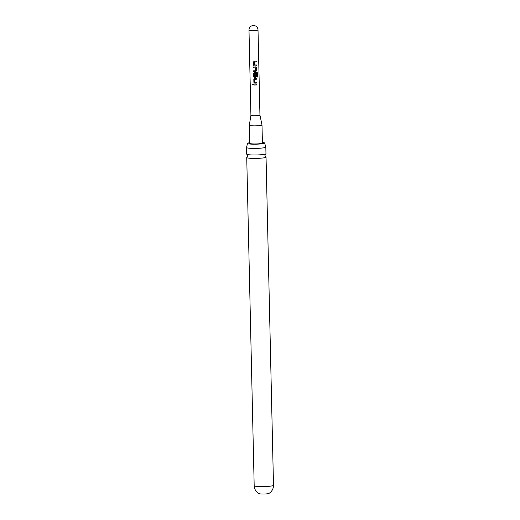 <?xml version="1.0" encoding="UTF-8"?>
<svg xmlns="http://www.w3.org/2000/svg" width="520" height="520" viewBox="0 0 520 520"><rect width="100%" height="100%" fill="white"/><g stroke="black" fill="none" stroke-linecap="round" stroke-linejoin="round"><path stroke-width="0.78" d="M252.401 84.578L253.448 84.604L252.401 84.578L252.779 84.058M253.065 85.117L252.473 84.559L252.811 84.052M256.386 65.839L254.339 65.943L253.494 65.13L253.422 62.043L254.228 61.204L256.276 61.1L256.295 61.984L254.364 62.088L254.371 65L256.36 64.955L256.386 65.839L254.339 65.943M253.422 62.043L254.228 61.204L253.422 62.043M255.6 66.891L256.425 67.665L256.497 70.752L255.703 71.63L253.643 71.689L253.624 70.805L255.567 70.752L255.561 67.841L253.558 67.834L253.539 66.95L255.911 66.957M257.875 76.973L257.225 77.051L257.147 73.561L254.625 73.658L254.638 76.57L255.697 76.59L255.697 74.016L256.568 73.957L256.627 76.492L255.833 77.37L254.599 77.415L253.754 76.602L253.689 73.515L254.488 72.677L257.166 72.52L257.79 73.268L257.875 76.973L257.14 77.044M253.689 73.515L254.488 72.677L253.689 73.515M256.776 83.05L254.728 83.155L253.883 82.342L253.819 79.248L254.618 78.416L256.666 78.312L256.685 79.196L254.755 79.293L254.761 82.212L256.757 82.166L256.776 83.05L254.728 83.155M254.728 83.135L253.91 82.323L253.819 79.248L254.618 78.416M253.448 84.604L253.052 85.117M256.815 84.935L253.948 85.046L253.929 84.162L256.796 84.052L256.815 84.935L253.948 85.046M249.314 125.288L250.926 115.284A4.511 0.507 -1.3 0 0 250.919 115.31A4.511 0.507 -1.3 0 0 250.965 115.375A4.511 0.507 -1.3 0 0 255.756 115.7A4.511 0.507 -1.3 0 0 259.948 115.102A4.511 0.507 -1.3 0 0 259.942 115.083L262.002 124.995A6.344 0.715 -1.3 0 1 256.113 125.84A6.344 0.715 -1.3 0 1 249.379 125.385A6.344 0.715 -1.3 0 1 249.314 125.288L249.724 143.37A6.344 0.715 -1.3 0 0 249.789 143.468A6.344 0.715 -1.3 0 0 256.522 143.923A6.344 0.715 -1.3 0 0 262.411 143.078L262.002 124.995M249.711 142.72A8.567 0.962 -1.3 0 0 247.507 143.429A8.567 0.962 -1.3 0 0 247.592 143.546A8.567 0.962 -1.3 0 0 256.646 144.17A8.567 0.962 -1.3 0 0 264.635 143.039A8.567 0.962 -1.3 0 0 264.55 142.896A8.567 0.962 -1.3 0 0 262.399 142.435M264.635 143.039L265.792 147.004A9.659 1.085 178.7 0 1 265.817 147.082A9.659 1.085 178.7 0 1 257.517 148.35A9.659 1.085 178.7 0 1 246.603 147.667A9.659 1.085 178.7 0 1 246.506 147.524A9.659 1.085 178.7 0 1 246.532 147.44L247.507 143.429M246.506 147.524L246.656 154.109A9.659 1.085 -1.3 0 0 246.753 154.258A9.659 1.085 -1.3 0 0 246.916 154.349A9.659 1.085 -1.3 0 0 257.667 154.934A9.659 1.085 -1.3 0 0 265.72 153.92A9.659 1.085 -1.3 0 0 265.967 153.673L265.817 147.082M265.72 153.92L264.94 155.409L265.792 156.858A9.659 1.085 178.7 0 1 265.954 156.956A9.659 1.085 178.7 0 1 266.045 157.099A9.659 1.085 178.7 0 1 257.745 158.359A9.659 1.085 178.7 0 1 246.831 157.684A9.659 1.085 178.7 0 1 246.733 157.541A9.659 1.085 178.7 0 1 246.981 157.287L247.761 155.798L246.916 154.349M268.853 493.474A4.934 0.552 178.7 0 1 264.713 494A4.934 0.552 178.7 0 1 259.188 493.688L258.362 493.214C255.743 491.426 254.352 488.93 254.183 485.719A9.659 1.085 178.7 0 0 265.194 486.544A9.659 1.085 178.7 0 0 273.494 485.284C273.468 488.495 272.188 491.049 269.659 492.954L268.853 493.474M253.975 85.033L253.955 84.149M256.731 84.038L256.75 84.923M256.692 82.154L256.711 83.038M256.601 78.299L256.62 79.183L254.748 79.281L254.761 82.212M253.838 79.235L254.618 78.403M254.625 73.658L257.147 73.561M257.082 72.508L257.79 73.268M257.686 73.261L257.771 76.966M256.503 73.944L256.562 76.479L255.794 77.357L254.599 77.415L253.754 76.602M253.78 76.59L253.708 73.495M254.631 76.557L254.618 73.639M255.554 66.879L256.36 67.652L256.432 70.74L255.703 71.63M255.561 67.841L253.558 67.834M253.585 67.821L253.558 66.937M255.665 71.617L253.643 71.689M253.669 71.675L253.65 70.791M254.339 65.923L253.494 65.13M256.295 64.942L256.321 65.826M256.211 61.087L256.23 61.971L254.358 62.069L254.371 65M253.519 65.111L253.448 62.023M249.035 30.199A4.511 0.507 -1.3 0 0 254.137 30.511A4.511 0.507 -1.3 0 0 258.011 29.926A4.511 4.511 0 0 0 251.459 26A4.511 4.511 0 0 0 248.989 30.128A4.511 0.507 -1.3 0 0 249.035 30.199M259.948 115.102L258.011 29.926M266.045 157.099L273.494 485.284M246.733 157.541L254.183 485.719M250.919 115.31L248.989 30.128"/></g></svg>
